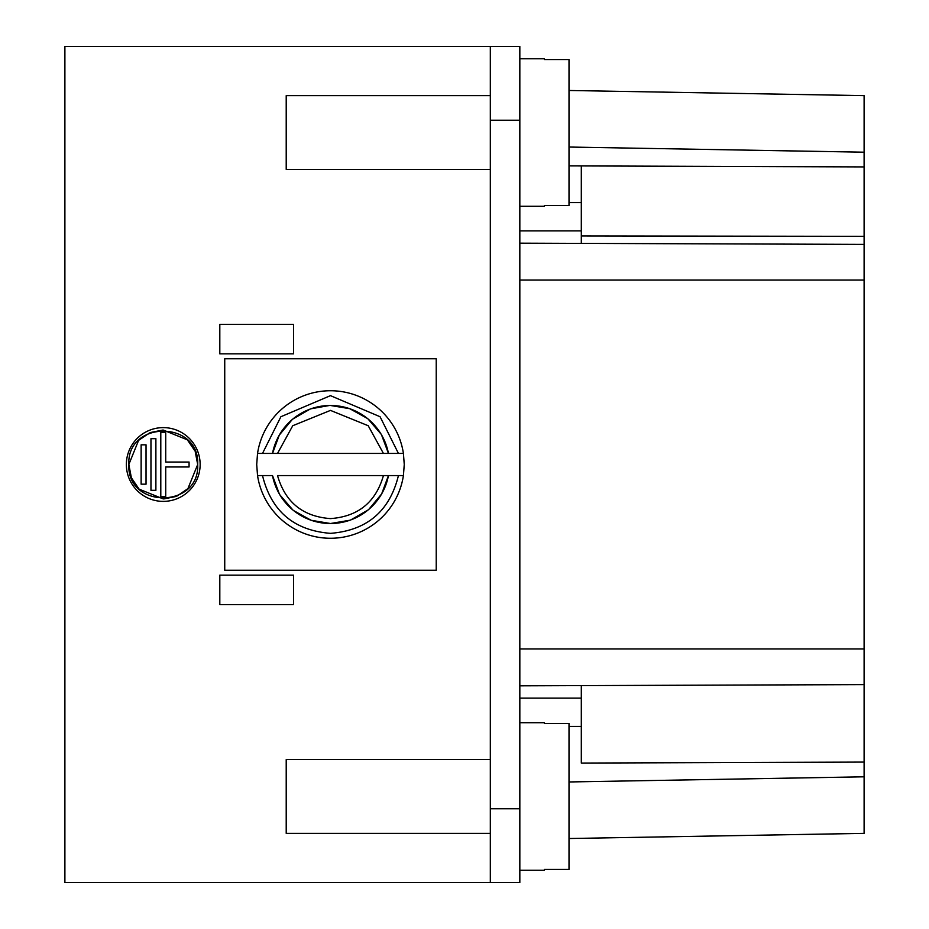 <?xml version="1.0" encoding="UTF-8"?>
<svg xmlns="http://www.w3.org/2000/svg" width="929" height="929" viewBox="0 0 929 929"><rect width="100%" height="100%" fill="white"/><g stroke="black" fill="none" stroke-linecap="round" stroke-linejoin="round"><path stroke-width="1.39" d="M381.587 434.993L388.45 453.433A59.015 59.015 0 0 0 272.511 453.433L257.542 453.433A73.774 73.774 0 0 1 403.418 453.433L404.254 464.5L403.418 475.567L398.436 475.567L403.418 475.567A73.774 73.774 0 0 1 257.542 475.567L262.512 475.567L257.542 475.567L256.706 464.5L257.542 453.433A73.774 73.774 0 0 1 403.418 453.433L272.511 453.433L279.269 435.167M279.362 494.007L272.511 475.567L262.512 475.567C271.268 511.182 293.924 530.447 330.48 533.351C367.036 530.447 389.692 511.182 398.436 475.567L388.45 475.567A59.015 59.015 0 0 1 330.48 523.515L311.261 520.31M388.45 475.567L277.527 475.567C285.168 502.229 302.819 516.57 330.48 518.603C358.141 516.57 375.792 502.229 383.433 475.567L388.45 475.567L381.691 493.833M200.141 464.5A36.881 36.881 0 0 0 163.26 427.619A36.881 36.881 0 0 0 126.367 464.5A36.881 36.881 0 0 0 163.26 501.381A36.881 36.881 0 0 0 200.141 464.5M490.326 759.597L286.213 759.597L286.213 833.371L490.326 833.371M490.326 95.629L286.213 95.629L286.213 169.403L490.326 169.403M544.417 869.416L569.012 869.416L569.012 723.54L544.417 723.54M544.417 205.46L569.012 205.46L569.012 59.584L544.417 59.584M195.241 451.761L197.691 464.5C199.816 508.918 126.704 508.918 128.829 464.5L138.526 440.543M131.279 477.239L128.829 464.5C126.704 420.082 199.816 420.082 197.691 464.5L187.983 488.457M187.6 488.84L176.974 496.074M175.999 496.481L163.876 498.919M163.26 498.931L139.304 489.223M138.909 488.84L131.686 478.214M311.076 520.24L293.576 510.555M292.856 509.975L279.873 494.867M519.834 685.823L864.109 684.615L864.109 648.93L519.834 648.93L519.834 46.45L64.891 46.45L64.891 882.55L519.834 882.55L519.834 808.776L490.326 808.776L490.326 882.55M490.326 46.45L490.326 808.776M519.834 648.93L519.834 808.776M436.224 570.243L436.224 358.757L224.737 358.757L224.737 570.243L436.224 570.243M293.587 324.326L219.813 324.326L219.813 353.844L293.587 353.844L293.587 324.326M219.813 604.674L293.587 604.674L293.587 575.156L219.813 575.156L219.813 604.674M581.31 726.397L581.31 685.602L864.109 684.615L864.109 762.082L581.31 763.069L581.31 726.397L569.012 726.397M864.109 684.615L864.109 762.082L581.31 763.069M569.012 838.515L864.109 833.371L864.109 776.807L569.012 781.963M138.909 440.16L149.546 432.926M150.51 432.519L162.645 430.081M163.26 430.069L187.217 439.777M187.6 440.16L194.835 450.786M569.012 90.485L864.109 95.629L864.109 166.918L569.012 165.885L864.109 166.918L864.109 244.385L519.834 243.177M569.012 147.037L864.109 152.193M569.012 202.603L581.31 202.603L581.31 165.931M864.109 648.93L864.109 244.385M864.109 727.407L864.109 700.733M864.109 228.267L864.109 201.593M864.109 762.082L864.109 776.807M864.109 166.918L864.109 236.338L581.31 235.943M581.31 202.603L581.31 243.398M165.722 466.962L189.075 466.962L189.075 462.038L165.722 462.038L165.722 432.531L160.798 432.531L160.798 496.469L165.722 496.469L165.722 466.962M155.886 438.674L150.962 438.674L150.962 490.326L155.886 490.326L155.886 438.674M146.039 444.828L141.127 444.828L141.127 484.172L146.039 484.172L146.039 444.828M279.362 434.993L292.159 419.618M292.856 419.025L310.135 409.097M311.076 408.76L329.458 405.485M330.48 405.485L349.687 408.69M349.873 408.76L367.385 418.445M368.093 419.025L381.087 434.133M381.587 494.007L368.801 509.382M368.093 509.975L350.825 519.903M349.873 520.24L330.48 523.515A59.015 59.015 0 0 1 272.511 475.567A59.015 59.015 0 0 0 330.48 523.515M330.48 538.274A73.774 73.774 0 0 1 257.542 475.567M519.834 120.224L490.326 120.224M519.834 280.07L864.109 280.07M581.31 698.12L519.834 698.12M519.834 230.88L581.31 230.88M262.512 453.433L280.895 416.726L330.48 395.649L380.066 416.726L398.436 453.433M272.511 453.433A59.015 59.015 0 0 1 388.45 453.433M277.527 453.433L292.74 425.726L330.48 410.397L368.209 425.726L383.433 453.433M519.834 870.252L544.417 870.252M519.834 206.296L544.417 206.296M519.834 722.704L544.417 722.704M519.834 58.748L544.417 58.748"/></g></svg>
